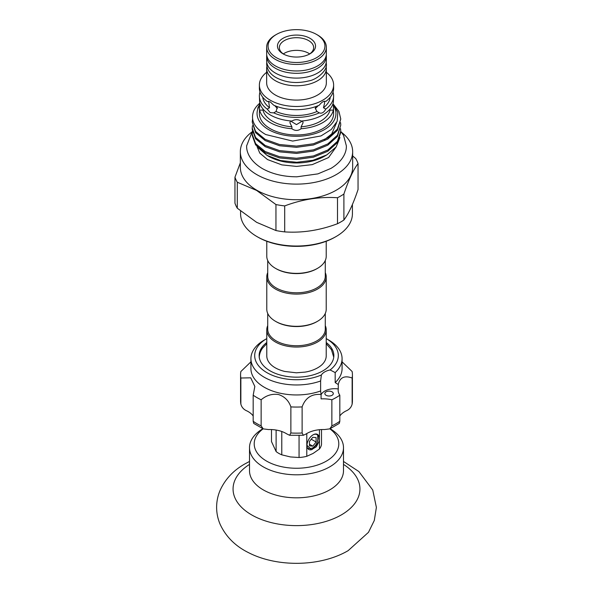 <?xml version="1.0" encoding="UTF-8"?>
<svg xmlns="http://www.w3.org/2000/svg" width="593" height="593" viewBox="0 0 593 593"><rect width="100%" height="100%" fill="white"/><g stroke="black" fill="none" stroke-linecap="round" stroke-linejoin="round"><path stroke-width="0.89" d="M326.269 54.912A29.843 17.227 180 0 1 326.343 56.076L326.343 60.871A29.843 17.227 180 0 1 307.915 76.793A29.843 17.227 180 0 1 275.397 73.058A29.843 17.227 180 0 1 266.657 60.871L266.657 56.076A29.843 17.227 180 0 1 266.731 54.912M326.343 56.076A29.843 17.227 180 0 1 307.915 71.998A29.843 17.227 180 0 1 275.397 68.262A29.843 17.227 180 0 1 266.657 56.076M326.224 329.878L326.224 355.852A29.724 17.16 180 0 1 323.963 362.419A29.724 17.16 180 0 1 321.814 364.851C316.81 369.343 309.442 371.492 304.928 372.122L296.381 372.804L284.759 371.455C278.792 369.95 274.27 367.742 271.186 364.851A29.724 17.16 180 0 1 266.776 355.852L266.776 329.878A29.724 17.16 0 0 0 285.122 345.734A29.724 17.16 0 0 0 317.514 342.013A29.724 17.16 0 0 0 326.224 329.878A29.724 17.16 0 0 0 325.283 325.601M267.717 325.601A29.724 17.16 0 0 0 266.776 329.878M267.717 313.438L267.717 329.115A28.783 16.619 0 0 0 285.485 344.466A28.783 16.619 0 0 0 316.855 340.864A28.783 16.619 0 0 0 325.283 329.115L325.283 313.438M267.717 272.647A29.724 17.16 0 0 0 266.776 276.931L266.776 309.161A29.724 17.16 0 0 0 275.486 321.295L276.145 321.68A28.783 16.619 0 0 0 316.855 321.68L317.514 321.295A29.724 17.16 0 0 0 326.224 309.161L326.224 276.931A29.724 17.16 0 0 0 325.283 272.647M275.486 321.295A29.724 17.16 0 0 0 317.514 321.295L316.855 321.68M266.776 276.931A29.724 17.16 0 0 0 285.122 292.786A29.724 17.16 0 0 0 317.514 289.065A29.724 17.16 0 0 0 326.224 276.931M267.717 260.49L267.717 276.16A28.783 16.619 0 0 0 285.485 291.519A28.783 16.619 0 0 0 316.855 287.916A28.783 16.619 0 0 0 325.283 276.16L325.283 260.49M266.776 241.269L266.776 256.213A29.724 17.16 0 0 0 275.486 268.347L276.145 268.725A28.783 16.619 0 0 0 316.855 268.725L317.514 268.347A29.724 17.16 0 0 0 326.224 256.213L326.224 241.269M275.486 268.347A29.724 17.16 0 0 0 317.514 268.347L316.855 268.725M336.046 236.57L335.045 237.141A54.512 31.473 180 0 1 257.955 237.141L256.954 236.57A55.92 32.289 0 0 0 336.046 236.57A55.92 32.289 0 0 0 352.42 213.739L352.42 204.489M343.896 220.033C348.588 213.821 353.302 203.666 358.046 189.545L358.046 163.564C353.354 169.768 348.64 179.931 343.896 194.044A62.665 36.18 180 0 1 337.491 197.743C319.983 196.55 302.386 199.27 284.699 205.912A62.665 36.18 180 0 1 275.953 204.555L256.628 190.442L237.304 182.244A62.665 36.18 180 0 1 234.954 177.196L234.954 203.177A62.665 36.18 0 0 0 237.304 208.225L256.628 222.338L275.953 230.544A62.665 36.18 0 0 0 284.699 231.893C302.2 233.086 319.805 230.366 337.491 223.724A62.665 36.18 0 0 0 343.896 220.033L343.896 194.044M240.58 211.004L240.58 213.739A55.92 32.289 0 0 0 256.954 236.57L257.955 237.141M352.657 155.929L355.696 158.516A62.665 36.18 180 0 1 358.046 163.564M352.657 151.697L352.657 167.308A56.157 32.422 180 0 1 317.989 197.261A56.157 32.422 180 0 1 256.791 190.234A56.157 32.422 180 0 1 240.343 167.308L240.343 151.697A56.157 32.422 0 0 0 256.791 174.624A56.157 32.422 0 0 0 317.989 181.651A56.157 32.422 0 0 0 352.657 151.697A56.157 32.422 0 0 0 341.553 132.335M337.491 197.743L337.491 223.724M284.699 231.893L284.699 205.912M275.953 204.555L275.953 230.544M237.304 208.225L237.304 182.244M234.954 177.196L240.343 162.808M251.447 132.335A56.157 32.422 0 0 0 240.343 151.697M267.02 155.373L268.607 156.293A39.449 22.779 0 0 0 324.393 156.293L326.817 154.892L312.956 160.303L296.715 162.282L280.585 160.547L267.02 155.373L258.429 147.991M339.93 137.546L336.187 146.945L326.817 154.892M252.233 134.24L252.233 135.471L255.605 144.87L265.197 152.779L279.562 157.938L296.5 159.502L313.438 157.175L327.803 151.252L337.395 142.587L340.767 132.424L340.767 131.194L337.395 141.356L327.803 150.029L313.438 155.952L296.5 158.272L279.562 156.708L265.197 151.549L255.605 143.639L252.233 134.24L252.448 131.809M340.582 128.763L340.767 131.194M340.582 122.669L340.767 125.101L337.395 135.263L327.803 143.936L313.438 149.859L296.5 152.186L279.562 150.622L265.197 145.463L255.605 137.546L252.233 128.147L252.448 125.716M333.533 104.45L338.944 111.484L340.767 119.015L337.395 129.178L327.803 137.843L313.438 143.765L296.5 146.093L279.562 144.529L265.197 139.37L255.605 131.461L252.233 122.062L252.581 118.978M259.645 104.954L257.733 108.126L259.86 104.02M259.83 103.13A44.267 25.558 0 0 0 253.797 110.713C250.202 119.927 254.189 127.88 265.76 134.552L292.668 141.075L320.983 135.938L331.302 129.467L337.165 121.291L337.825 112.44L333.14 104.012M252.233 122.062L255.605 132.684L265.197 140.593L279.562 145.752L296.5 147.323L313.438 144.996L327.803 139.073L337.395 130.401L340.767 119.015M252.233 128.147L252.233 129.378L255.605 138.777L265.197 146.686L279.562 151.845L296.5 153.409L313.438 151.082L327.803 145.166L337.395 136.494L340.767 125.101M259.601 105.458A39.449 22.779 0 0 0 268.607 129.622A39.449 22.779 0 0 0 317.907 132.647A39.449 22.779 0 0 0 333.399 105.458M260.409 104.798L259.66 104.798L259.378 113.515A37.122 21.437 0 0 0 270.252 128.674A37.122 21.437 0 0 0 310.71 133.321A37.122 21.437 0 0 0 333.622 113.515L333.34 104.798A37.122 21.437 0 0 0 333.021 103.619M259.378 108.993L259.66 110.113A37.122 21.437 0 0 0 270.252 122.61A37.122 21.437 0 0 0 291.897 128.725C294.958 130.971 298.027 130.971 301.103 128.725A37.122 21.437 0 0 0 333.34 110.113L333.622 108.993M301.103 128.725L301.103 126.806L303.075 122.781L302.652 120.92M290.348 120.92L289.918 122.781L291.897 126.806L291.897 128.725M290.444 120.928L296.493 124.597L302.556 120.928M333.34 104.798L332.591 104.798M329.797 109.26L330.019 110.113L333.34 110.113M333.622 95.947L333.34 102.441A37.122 21.437 0 0 1 301.103 121.046C298.042 119.23 294.973 119.23 291.897 121.046A37.122 21.437 0 0 1 270.252 114.938A37.122 21.437 0 0 1 259.66 102.441L259.378 95.947A37.122 21.437 0 0 0 267.198 109.105L270.252 112.633L273.707 112.863A37.122 21.437 0 0 0 319.293 112.863C321.725 113.789 323.889 112.537 325.802 109.105A37.122 21.437 0 0 0 333.622 95.947A37.122 21.437 0 0 0 333.021 92.108M325.802 109.105L323.459 107.748L324.623 102.967L324.371 101.255M315.565 106.658L315.313 108.341L316.944 111.506L319.293 112.863M316.907 111.484L316.944 111.506A33.838 19.532 0 0 1 276.056 111.506L277.435 106.658M315.328 108.667L318.233 105.65M259.979 92.108A37.122 21.437 0 0 0 259.378 95.947M268.629 101.255L269.541 107.748L267.198 109.105M333.622 85.051L333.622 88.268A37.122 21.437 0 0 1 325.802 101.433C323.897 100.803 321.725 102.055 319.293 105.191A37.122 21.437 0 0 1 273.707 105.191L270.252 101.892L267.198 101.433A37.122 21.437 0 0 1 259.378 88.268L259.378 85.051A37.122 21.437 0 0 0 270.252 100.202A37.122 21.437 0 0 0 310.71 104.85A37.122 21.437 0 0 0 333.622 85.051A37.122 21.437 0 0 0 326.343 72.294M274.767 105.65L277.383 108.512M259.66 110.113L262.981 110.113A33.838 19.532 0 0 0 272.572 121.268A33.838 19.532 0 0 0 291.897 126.806M262.981 110.113L263.203 109.26M266.902 66.342A29.843 17.227 0 0 0 266.657 68.551L266.657 82.857A29.843 17.227 0 0 0 275.397 95.043A29.843 17.227 0 0 0 307.915 98.779A29.843 17.227 0 0 0 326.343 82.857L326.343 68.551A29.843 17.227 0 0 0 326.091 66.342M266.657 68.551A29.843 17.227 0 0 0 275.397 80.73A29.843 17.227 0 0 0 307.915 84.465A29.843 17.227 0 0 0 326.343 68.551M273.707 112.863L276.056 111.506M301.103 126.806A33.838 19.532 0 0 0 330.019 110.113M259.979 103.619A37.122 21.437 0 0 0 259.66 104.798M266.657 72.294A37.122 21.437 0 0 0 259.378 85.051M323.459 107.748A33.838 19.532 0 0 0 330.264 97.178M262.736 97.178A33.838 19.532 0 0 0 269.541 107.748M276.397 34.461L275.397 35.031A29.843 17.227 0 0 0 266.657 47.218L266.657 53.741A29.843 17.227 0 0 0 275.397 65.919A29.843 17.227 0 0 0 307.915 69.655A29.843 17.227 0 0 0 326.343 53.741L326.343 47.218A29.843 17.227 0 0 0 317.603 35.031L316.603 34.461A28.427 16.411 0 0 0 276.397 34.461A28.427 16.411 0 0 0 276.397 57.669A28.427 16.411 0 0 0 316.603 57.669A28.427 16.411 0 0 0 316.603 34.461L317.603 35.031M266.657 47.218A29.843 17.227 0 0 0 275.397 59.396A29.843 17.227 0 0 0 307.915 63.132A29.843 17.227 0 0 0 326.343 47.218M283.039 53.837L283.039 53.837A19.035 10.985 180 0 1 283.039 38.293A19.035 10.985 180 0 1 309.954 38.293A19.035 10.985 180 0 1 309.954 53.837A19.035 10.985 180 0 1 283.039 53.837M309.257 54.215A17.153 9.903 0 0 0 313.653 47.596A17.153 9.903 0 0 0 308.627 40.598A17.153 9.903 0 0 0 289.933 38.449A17.153 9.903 0 0 0 279.347 47.596A17.153 9.903 0 0 0 283.743 54.215M283.313 53.933A17.153 9.903 180 0 1 308.627 53.259A17.153 9.903 180 0 1 309.687 53.933M266.776 342.517A37.359 21.57 -0 0 0 259.141 355.585A37.359 21.57 -0 0 0 282.201 375.517A37.359 21.57 -0 0 0 333.859 355.585A37.359 21.57 -0 0 0 326.224 342.517M250.921 361.826L240.862 371.522A55.92 32.289 -0 0 0 240.58 374.769A55.92 32.289 -0 0 0 240.862 378.015L250.72 377.823L254.834 386.451L253.181 395.19A55.92 32.289 -0 0 0 261.135 399.778C266.383 395.338 272.172 393.589 278.517 394.538C284.625 396.569 288.747 400.683 290.874 406.894A55.92 32.289 -0 0 0 302.119 406.894L302.119 432.986L303.394 435.277L306.121 433.957A23.023 13.291 180 0 1 324.593 429.54L329.775 428.88L331.865 425.87L331.865 399.778A55.92 32.289 -0 0 0 339.819 395.19A23.023 13.291 -0 0 1 338.166 390.238A23.023 13.291 -0 0 1 338.269 388.956L338.269 384.531L335.178 382.567A45.579 26.314 -0 0 0 342.079 368.638L342.079 358.654A45.579 26.314 180 0 0 328.73 340.048L326.224 338.596A41.821 24.15 -0 0 1 330.116 369.958A14.099 8.139 -0 0 0 321.384 374.991A41.821 24.15 -0 0 1 280.496 377.897A41.821 24.15 -0 0 1 266.776 338.603L264.27 340.048A45.579 26.314 180 0 0 250.921 358.654A45.579 26.314 180 0 0 279.058 382.967A45.579 26.314 180 0 0 320.62 380.988L320.613 380.395M250.921 358.654L250.921 368.638A45.579 26.314 -0 0 0 279.058 392.951A45.579 26.314 -0 0 0 320.62 390.965L320.62 380.988L321.384 374.991M302.119 406.894C305.358 397.866 311.681 393.722 321.072 394.464L321.072 398.889A23.023 13.291 -0 0 1 331.865 399.778M320.62 390.965L321.072 394.464M342.079 358.654A45.579 26.314 180 0 1 335.178 372.582L335.178 382.567M290.874 406.894L290.874 432.986A55.92 32.289 -0 0 0 302.119 432.986M261.135 399.778L261.135 425.87L263.225 428.88L268.399 429.54A23.023 13.291 180 0 1 278.517 430.533A23.023 13.291 180 0 1 286.879 433.957L289.606 435.277L290.874 432.986M263.225 428.88L253.737 423.424L253.181 421.282A55.92 32.289 -0 0 0 261.135 425.87M253.181 395.19L253.181 421.282M240.862 378.015L240.862 404.107C241.714 407.376 243.812 409.681 247.148 411.023A23.023 13.291 180 0 1 253.181 415.99M240.862 404.107L240.58 400.861A55.92 32.289 -0 0 0 240.862 404.107M338.269 384.531C339.871 377.437 344.496 375.265 352.138 378.015A55.92 32.289 -0 0 0 352.42 374.769A55.92 32.289 -0 0 0 352.138 371.522L342.079 361.826M352.138 378.015L352.138 404.107A55.92 32.289 -0 0 0 352.42 400.861L352.42 374.769M339.819 415.99A23.023 13.291 180 0 1 345.852 411.023C349.188 409.681 351.286 407.376 352.138 404.107L352.42 400.861M330.679 391.313A4.233 2.439 -0 0 0 324.838 393.574A4.233 2.439 -0 0 0 327.447 395.827A4.233 2.439 -0 0 0 333.296 393.574A4.233 2.439 -0 0 0 330.679 391.313M263.129 428.835A42.296 24.417 0 0 0 268.503 462.14A42.296 24.417 0 0 0 326.402 461.102A42.296 24.417 0 0 0 329.871 428.835M330.123 428.717A46.995 27.13 180 0 1 343.495 447.671A46.995 27.13 180 0 1 329.73 466.854A46.995 27.13 180 0 1 278.517 472.74A46.995 27.13 180 0 1 249.505 447.671A46.995 27.13 180 0 1 262.877 428.717M321.51 429.562L321.51 444.535A25.143 14.514 180 0 1 319.442 449.005L313.111 453.43L306.789 456.306A25.143 14.514 180 0 1 299.057 457.5L290.422 456.936L281.779 454.831A25.143 14.514 180 0 1 276.116 451.562L271.49 441.585L271.49 429.562M318.53 435.432L319.442 437.315L319.442 440.725L316.358 446.744L311.414 449.724A8.695 5.018 -60 0 1 306.966 445.469A8.695 5.018 -60 0 1 313.111 434.817A8.695 5.018 -60 0 1 318.53 435.432L317.44 441.837M319.442 449.005L319.442 440.725M319.442 437.315L319.442 429.71M317.87 440.525L317.722 435.336L318.315 438.642M307.908 448.441L312.244 448.219C315.32 446.255 317.277 443.334 318.122 439.443L317.937 440.258M317.722 435.336A8.22 4.751 120 0 0 312.948 434.921M312.785 446.158L316.106 442.022L316.106 437.59L312.785 437.293L309.457 441.429L309.457 445.862L312.785 446.158L309.457 444.239M311.236 439.213L316.106 442.022M306.966 445.291L311.414 449.724M306.789 456.306L306.789 433.542M299.057 457.5L299.057 435.499M281.779 454.831L281.779 431.496M276.116 451.562L276.116 430.044M339.819 395.19L339.819 421.282L339.263 423.424L329.775 428.88M338.269 388.956A14.099 8.139 -0 0 0 321.072 394.782M330.116 369.958L335.178 372.582M249.505 447.671L249.505 470.694A46.995 27.13 0 0 0 278.517 495.763A46.995 27.13 0 0 0 329.73 489.877A46.995 27.13 0 0 0 343.495 470.694L343.495 447.671M249.505 464.393A63.436 36.625 0 0 0 252.751 515.517A63.436 36.625 0 0 0 341.36 514.894A63.436 36.625 0 0 0 343.495 464.393M312.014 449.613L318.782 442.378L319.457 440.517M331.865 425.87A55.92 32.289 -0 0 0 339.819 421.282M266.761 62.317L266.657 63.903C266.917 69.544 270.06 74.103 276.079 77.594C285.93 82.738 296.863 83.835 308.871 80.893C316.588 79.766 327.714 70.434 326.343 63.903L326.239 62.317M252.359 131.209L246.644 145.826C246.317 151.993 250.009 161.207 262.321 168.553C272.113 174.023 283.624 176.773 296.863 176.803L317.9 173.882L330.983 168.382C342.954 161.133 346.668 152.053 346.356 145.826L343.569 135.426L340.767 131.349M335.846 147.383L328.581 157.545L312.244 164.632L296.537 166.418L281.845 164.884L267.51 159.561L259.786 153.113L257.058 146.612M266.776 343.673L262.536 348.143C260.371 351.152 259.267 354.399 259.237 357.89M333.748 357.231L331.45 349.662L326.224 343.673M324.445 139.696L331.739 133.907L336.55 122.707M240.58 400.861L240.58 374.769M343.495 461.458L358.891 471.554L372.745 490.011L376.385 507.423L374.302 520.454L368.483 532.321L348.121 550.667C320.613 566.775 277.643 567.545 248.801 552.787C235.525 546.286 225.985 536.828 220.188 524.427C217.868 519.053 216.675 513.442 216.615 507.586C216.601 501.537 217.787 495.741 220.181 490.189C225.296 479.07 233.523 470.316 244.879 463.926L249.505 461.458M303.394 435.277L289.606 435.277"/></g></svg>
